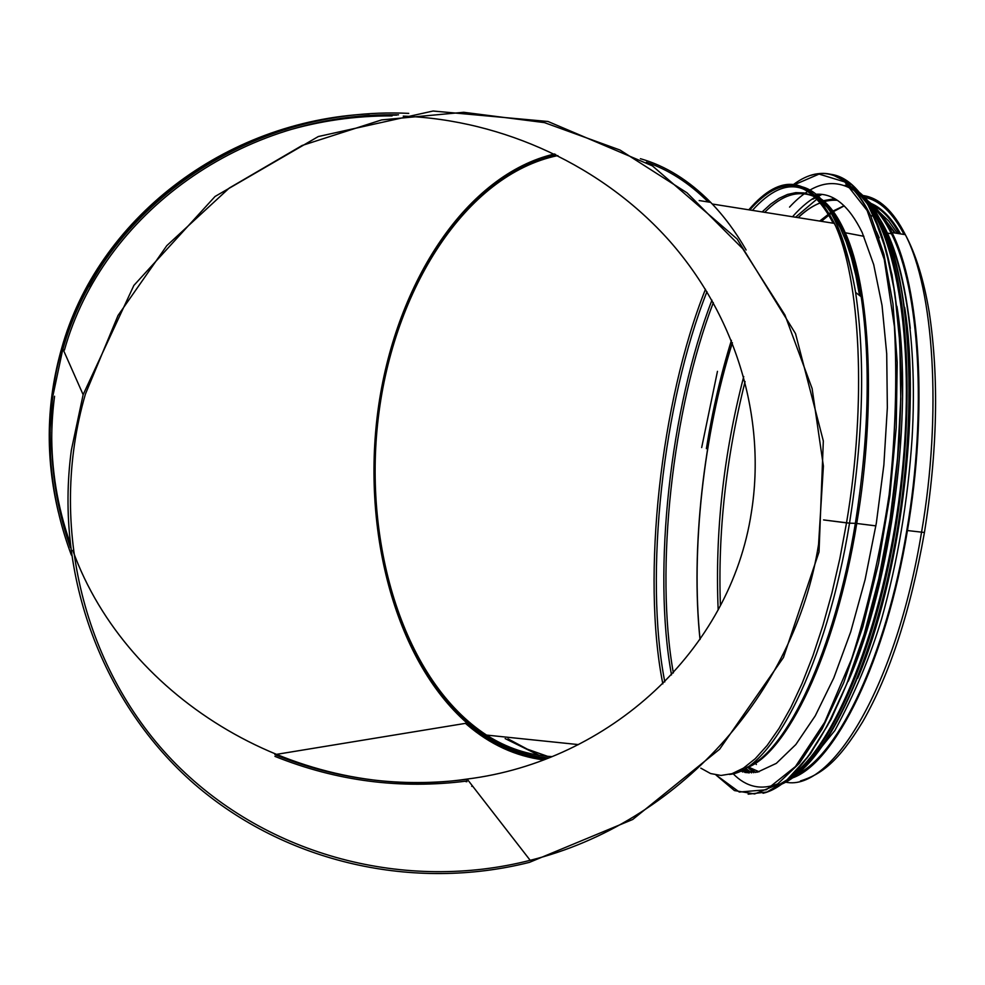 <?xml version="1.0" encoding="UTF-8"?>
<svg xmlns="http://www.w3.org/2000/svg" width="985" height="985" viewBox="0 0 985 985"><rect width="100%" height="100%" fill="white"/><g stroke="black" fill="none" stroke-linecap="round" stroke-linejoin="round"><path stroke-width="1.48" d="M465.449 723.359L466.988 724.689C490.037 744.475 515.549 756.209 543.523 759.891M546.724 758.672C517.544 755.569 490.986 743.712 467.062 723.101C393.803 658.953 360.756 526.643 378.831 404.429C396.943 282.326 466.385 174.542 554.592 153.956M50.506 457.496L49.964 425.434L52.661 393.569C68.901 264.485 173.225 151.899 310.509 122.559M466.619 781.068C400.612 789.404 336.722 781.167 274.95 756.382M52.303 459.145C54.421 487.772 60.294 515.82 69.91 543.277M274.889 754.621C336.895 779.628 401.03 787.84 467.296 779.283M505.157 738.602L539.164 755.335M746.137 250.005C735.561 231.647 723.741 215.777 710.678 202.368C688.934 180.353 665.515 165.8 640.398 158.696M646.369 162.193C668.359 169.617 688.983 182.878 708.24 201.974M547.648 756.345L527.406 749.203L507.964 738.824M545.111 759.287C524.254 756.923 504.64 749.893 486.245 738.171L466.25 723.224M555.638 154.46C467.001 173.003 396.499 282.424 379.188 404.773C358.688 536.542 400.39 682.309 486.381 736.669C505.711 748.994 526.372 756.123 548.362 758.031M282.375 130.266C174.985 162.981 91.519 247.297 62.572 348.21L83.134 394.665L133.862 285.441L215.038 196.483L318.303 136.546L433.068 111.022L548.005 121.487L652.39 165.862L737.149 239.01L795.511 333.583L823.325 440.96L819.028 551.969L783.444 657.537L719.653 749.191L632.715 819.483L529.462 862.355C414.168 891.388 286.389 863.476 194.587 784.208C103.253 704.657 54.323 576.545 71.351 450.182L83.134 394.665M52.907 393.618L50.1 430.186M403.259 116.131C503.384 119.961 602.943 166.046 669.714 241.14C736.041 316.554 766.502 417.874 751.395 512.348C730.439 650.703 609.099 761.38 467.124 779.061C300.733 803.858 126.72 700.298 72.779 550.406M69.8 542.206C57.376 506.265 51.355 469.586 51.749 432.169M284.85 131.288C319.399 120.884 355.154 115.75 392.104 115.898M818.56 544.483C795.092 693.649 677.717 823.534 530.189 860.311C406.571 891.93 268.56 856.913 176.315 764.397C84.476 671.758 46.948 526.162 85.424 394.062L118.015 315.508L166.797 245.659L229.259 188.049L302.112 145.484L381.614 119.911L463.726 112.29L544.446 122.62L620.008 150.028L687.038 192.838L742.752 248.749L784.946 315.003L812.12 388.533L823.398 466.114L818.56 544.483M71.351 555.048C51.959 502.99 45.803 449.96 52.882 395.97L62.523 350.488C101.147 209.854 248.121 105.58 408.738 113.373M54.569 396.253C47.834 447.449 53.104 497.893 70.391 547.562M471.729 786.338L472.665 786.202M398.519 114.826C242.802 111.564 102.526 213.683 64.444 350.044M369.289 113.903C223.583 120.823 97.355 219.938 61.624 348.431C46.283 402.397 45.211 457.015 58.398 512.286M466.09 781.721L467.025 781.597M88.945 286.672C104.644 257.996 124.504 232.14 148.563 209.115M370.963 115.516L396.82 115.097M467.715 779.824L466.779 779.948M70.181 545.764L60.368 513.382M548.522 757.97C526.482 756.074 505.761 748.945 486.393 736.595C404.109 682.937 362.345 547.352 377.317 419.179C392.129 291.043 463.615 175.17 555.749 154.51M557.867 155.568C465.646 174.591 393.532 289.75 378.302 417.689C362.874 545.665 404.379 681.448 486.528 735.081C506.881 748.083 528.662 755.261 551.908 756.628M748.809 209.805C781.487 171.796 810.027 176.327 834.418 223.398C860.484 278.336 866.948 402.73 846.521 522.875L823.571 519.92L849.526 523.146L846.521 522.875L839.836 558.63L831.906 593.081L822.857 625.672L812.871 655.899L802.122 683.307L790.795 707.55L779.086 728.321L767.18 745.411L755.249 758.696L743.478 768.115L732.015 773.681L721.008 775.454L710.567 773.545L700.803 768.14M814.361 194.931C836.043 206.111 851.656 240.044 861.186 296.731C870.814 362.406 868.868 437.943 855.349 523.355L849.526 523.158L855.349 523.355C834.615 650.962 786.916 751.493 746.901 767.315M875.874 525.879L856.741 523.478L875.874 525.867M924.435 532.491L906.791 530.459L924.435 532.491M907.394 530.718C886.008 660.984 835.268 762.944 792.482 777.928M753.771 772.745L747.652 767.315M863.931 198.317L867.822 200.866M868.08 201.063C876.909 207.576 884.875 218.067 891.991 232.546C920.088 287.522 928.005 411.348 907.407 530.706M871.885 205.976C879.014 212.477 885.527 221.736 891.425 233.753C919.411 288.42 927.291 411.656 906.791 530.459C886.365 654.557 839.023 753.894 797.591 774.013M755.63 772.499L750.225 768.152M867.305 202.245L871.811 205.914M868.832 204.19L871.91 206.05M879.174 211.886L894.774 232.989M815.986 194.254C833.679 193.06 849.07 205.803 862.17 232.485L873.695 264.583L882.043 305.436L886.709 353.738L887.35 407.667L883.865 464.969L876.33 523.146L865.101 579.611L850.695 631.914L833.815 677.889L815.26 715.824L795.831 744.537L776.328 763.363L757.477 772.154L739.883 771.206M876.293 231.352L879.199 237.804M896.904 306.236C913.883 411.841 891.782 582.431 848.245 681.312M742.838 772.043L740.905 770.713M746.975 772.745L742.764 769.765M749.314 772.905L744.069 769.051M751.629 772.893L745.51 768.189M862.983 197.037L864.534 197.308L862.983 197.037M864.756 197.357C879.568 200.287 892.669 212.661 904.058 234.467C892.669 212.661 879.568 200.287 864.756 197.357M662.843 683.886C641.383 576.323 660.713 401.227 705.469 289.245M749.782 209.965C781.548 173.828 809.362 178.248 833.224 223.213M921.492 532.528C896.572 684.932 832.054 792.149 785.661 782.164M756.369 764.508L755.039 762.883M860.939 195.289L861.69 195.362M861.764 195.362L862.626 195.473M862.897 195.51C879.002 197.677 893.136 210.728 905.338 234.664C933.903 289.639 942.14 413.343 921.504 532.528M718.163 609.961C714.938 532.479 723.458 454.664 743.737 376.529M819.68 221.059L831.857 211.603L844.071 205.754M870.802 206.887L875.062 209.115M879.149 211.861L888.692 220.948L897.532 233.433M700.089 639.425C690.78 550.073 703.622 433.659 732.397 342.78M798.207 217.648C811.406 205.089 824.457 199.315 837.361 200.312C824.42 199.278 811.345 205.052 798.121 217.636M700.015 639.536C690.67 550.135 703.536 433.597 732.347 342.657M673.358 672.927C654.729 569.736 672.373 409.538 713.325 302.604M764.705 212.329C781.831 194.882 798.441 189.674 814.496 196.704M819.225 199.413C828.767 205.779 837.238 217.291 844.637 233.938L856.236 269.447M671.511 674.922C652.316 570.992 670.268 407.987 711.946 300.166M762.156 211.923L770.578 204.19L779.037 198.342L787.471 194.451L795.818 192.629L804.019 192.937L812.009 195.436L819.705 200.164L827.043 207.17L833.95 216.454L840.353 227.978L846.177 241.731L851.36 257.627L855.842 275.591L859.56 295.475M664.801 681.928C643.919 575.031 662.93 402.828 706.959 291.671M752.405 210.384C787.089 171.784 816.466 180.55 840.537 236.696M791.497 185.759C821.391 184.035 842.766 219.593 855.608 292.434C865.31 359.229 863.279 436.133 849.526 523.146C826.538 665.269 771.538 771.243 729.392 774.432M820.702 198.675C829.887 205.225 838.075 216.577 845.241 232.743C870.395 287.522 876.465 407.679 856.741 523.478C835.551 654.003 786.153 755.483 745.583 768.14M814.496 195.042L815.26 195.412M759.09 771.784L748.329 767.007M821.465 201.026L834.689 198.675M821.49 201.038L834.701 198.675M871.036 203.427C881.944 208.057 891.807 218.214 900.61 233.913M792.112 185.722L819.064 174.086L844.711 181.917L867.12 210.519L884.284 259.56L894.417 326.638C897.249 379.016 895.5 434.951 889.172 494.433C880.221 553.656 867.711 608.496 851.619 658.965L824.679 722.288L795.449 766.552L766.305 789.773L739.304 792.038L716.009 774.998M811 175.33C833.963 167.992 853.847 181.437 870.654 215.678L883.902 254.192L892.976 303.786L897.212 362.505L896.215 427.613L889.886 495.775L878.558 563.371L862.835 626.805L843.665 682.851L822.118 728.937L799.377 763.301L776.537 785.02L754.621 793.947L734.441 790.573L715.947 774.986M828.25 174.05C845.709 175.145 860.939 189.194 873.941 216.207L885.971 249.919L894.774 292.557L899.822 342.817L900.77 398.925L897.495 458.665L890.046 519.551L878.755 578.995L864.116 634.5L846.829 683.861L827.671 725.292L807.466 757.539L787.003 779.861L767.019 792.002L748.157 794.181M833.692 175.404L851.631 184.626L867.81 204.424L881.513 234.725L892.041 274.926L898.776 323.843L901.287 379.717L899.317 440.283L892.878 502.904L882.24 564.725L867.896 623L850.572 675.217L831.094 719.333L810.372 753.833L789.28 777.867M789.551 207.109C811.677 183.161 833.027 177.509 853.576 190.154M856.125 192.013C894.54 220.221 916.592 338.668 901.694 476.974C887.029 615.243 838.383 741.077 792.482 775.121M778.704 783.494C761.602 790.536 746.384 787.261 733.049 773.668M853.786 189.317L862.922 197.012M863.094 197.185L872.181 208.758L880.504 223.73C908.663 281.747 916.075 408.8 894.909 532.356C873.83 655.985 828.299 754.904 787.101 779.985M852.124 187.569L859.216 192.272M859.56 192.555C867.945 199.364 875.53 209.854 882.326 224.014C911.384 283.569 918.242 416.396 895.057 542.661C871.984 669.037 823.891 765.517 782.139 783.851M701.677 447.559L717.462 371.333M845.253 185.18L850.978 187.384M852.912 188.381L859.917 193.122M860.213 193.355C897.84 222.745 919.374 338.975 905.166 474.782C891.166 610.565 844.071 735.82 798.613 772.929M812.871 199.167L821.921 194.414M904.698 307.443C921.258 411.964 900.204 578.638 857.701 678.271M745.657 772.585L742.456 769.925M795.511 217.229L818.276 197.985M871.171 207.416C890.563 229.16 903.602 269.471 910.275 328.35M748.415 772.868L743.995 769.088M467.062 723.101L275.344 754.547M699.178 200.546L710.678 202.368M530.189 860.311L467.124 779.061M61.624 348.431L62.523 350.488M486.528 735.081L578.466 744.598M891.991 232.546L905.338 234.664C915.853 254.278 923.795 279.999 929.163 311.826C939.087 377.415 937.498 451.031 924.398 532.676C910.448 611.106 889.898 674.097 862.749 721.673C837.878 762.575 821.084 774.382 800.423 780.982M720.417 605.713C717.769 532.811 725.994 458.087 745.079 381.564M821.391 221.329L832.793 211.997L844.194 205.877M845.807 234.159L844.637 233.938M712.254 204.006L834.418 223.398C843.677 241.165 850.745 264.177 855.608 292.434L861.186 296.731C857.332 270.813 852.025 249.488 845.241 232.743L863.894 236.301M868.228 203.402L869.287 203.76M873.264 205.446C882.917 210.224 891.573 219.643 899.207 233.691M870.284 206.173L874.779 208.808M879.999 212.932L895.23 233.063M763.03 793.257C805.705 783.629 857.701 689.02 883.988 556.18C910.411 423.538 904.698 279.531 873.941 216.207L870.654 215.678C848.713 173.212 823.041 162.784 793.639 184.367M781.905 784.023C823.792 766.231 872.094 670.046 895.316 543.511C918.636 417.111 911.876 283.803 882.326 224.014L880.504 223.73L863.734 198.108M863.623 197.985L854.327 189.92M706.368 448.643C712.512 410.462 720.86 374.362 731.424 340.33M792.519 216.749C801.778 206.197 811.147 198.711 820.64 194.279M871.294 207.601C901.127 241.399 918.463 331.157 912.061 438.768C907.776 501.685 897.655 561.659 881.673 618.703C870.358 656.453 854.746 693.723 834.849 730.538L805.705 766.527M744.955 772.474L742.21 770.061M887.214 233.088L891.425 233.753"/></g></svg>
